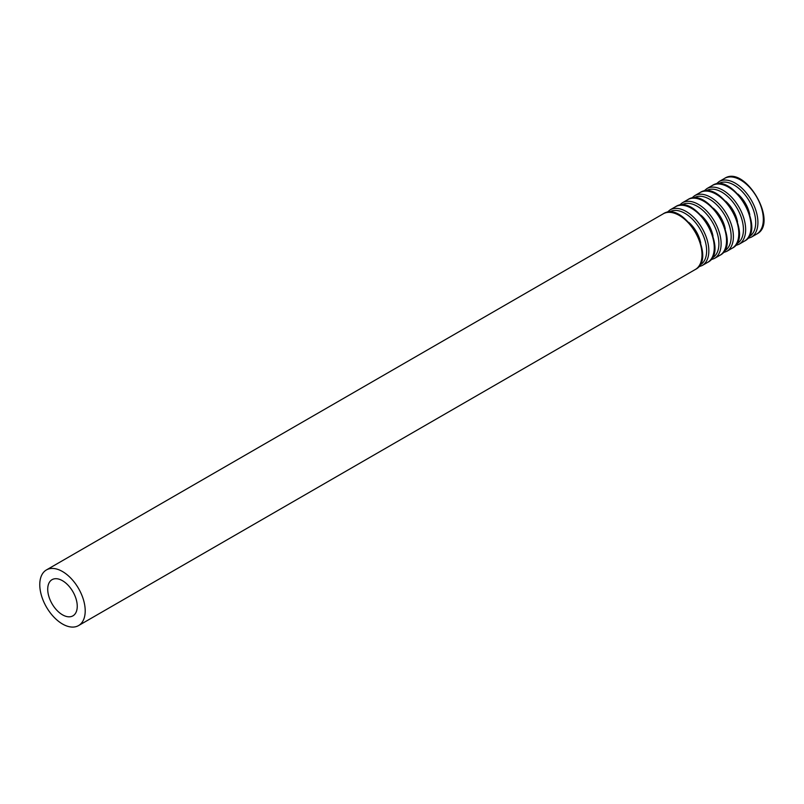 <?xml version="1.0" encoding="UTF-8"?>
<svg xmlns="http://www.w3.org/2000/svg" width="804" height="804" viewBox="0 0 804 804"><rect width="100%" height="100%" fill="white"/><g stroke="black" fill="none" stroke-linecap="round" stroke-linejoin="round"><path stroke-width="1.21" d="M62.481 614.809A20.884 12.06 -120 0 0 72.923 615.844A20.884 12.06 -120 0 0 72.923 591.724A20.884 12.06 -120 0 0 52.039 579.674A20.884 12.06 -120 0 0 48.843 596.407A20.884 12.06 -120 0 0 62.481 614.809M62.481 623.994A32.13 18.552 -120 0 0 78.551 625.582A32.13 18.552 -120 0 0 78.551 588.478A32.13 18.552 -120 0 0 46.421 569.935A32.13 18.552 -120 0 0 41.496 595.674A32.13 18.552 -120 0 0 62.481 623.994M78.551 625.582L695.339 269.481A32.13 18.552 -120 0 0 695.339 232.386A32.13 18.552 -120 0 0 663.21 213.834L46.421 569.935M700.726 243.079A23.256 13.427 -120 0 0 688.767 222.366M699.731 265.149A30.592 17.658 -120 0 0 700.294 229.522A30.592 17.658 -120 0 0 669.159 212.196M698.425 266.918L702.193 265.521A32.13 18.552 -120 0 0 702.193 228.426A32.13 18.552 -120 0 0 670.064 209.874L666.978 212.437M702.193 265.521L707.6 262.395A32.13 18.552 -120 0 0 707.6 225.301A32.13 18.552 -120 0 0 675.481 206.749L670.064 209.874M712.987 235.994A23.256 13.427 -120 0 0 701.038 215.281M712.002 258.064A30.592 17.658 -120 0 0 712.565 222.437A30.592 17.658 -120 0 0 681.43 205.11M710.696 259.833L714.465 258.436A32.13 18.552 -120 0 0 714.465 221.341A32.13 18.552 -120 0 0 682.335 202.789L679.239 205.352M714.465 258.436L719.871 255.32A32.13 18.552 -120 0 0 719.871 218.216A32.13 18.552 -120 0 0 687.742 199.663L682.335 202.789M725.258 228.919A23.256 13.427 -120 0 0 713.299 208.206M724.263 250.979A30.592 17.658 -120 0 0 724.826 215.351A30.592 17.658 -120 0 0 693.691 198.025M722.967 252.747L726.736 251.361A32.13 18.552 -120 0 0 726.736 214.256A32.13 18.552 -120 0 0 694.606 195.704L691.51 198.266M726.736 251.361L732.142 248.235A32.13 18.552 -120 0 0 732.142 211.13A32.13 18.552 -120 0 0 700.013 192.588L694.606 195.704M737.529 221.834A23.256 13.427 -120 0 0 725.57 201.121M736.534 243.903A30.592 17.658 -120 0 0 737.097 208.276A30.592 17.658 -120 0 0 705.962 190.95M735.238 245.672L738.997 244.275A32.13 18.552 -120 0 0 738.997 207.171A32.13 18.552 -120 0 0 706.867 188.618L703.781 191.191M738.997 244.275L744.414 241.15A32.13 18.552 -120 0 0 744.414 204.055A32.13 18.552 -120 0 0 712.284 185.503L706.867 188.618M749.8 214.748A23.256 13.427 -120 0 0 737.841 194.035M748.805 236.818A30.592 17.658 -120 0 0 749.368 201.191A30.592 17.658 -120 0 0 718.233 183.865M747.499 238.587L751.268 237.19A32.13 18.552 -120 0 0 751.268 200.085A32.13 18.552 -120 0 0 719.138 181.543L716.042 184.106M751.268 237.19L756.675 234.064A32.13 18.552 -120 0 0 756.675 196.97A32.13 18.552 -120 0 0 724.545 178.418L719.138 181.543M695.339 269.481C717.821 258.657 683.822 199.764 663.21 213.834M707.6 262.395C730.092 251.572 696.093 192.689 675.481 206.749M719.871 255.32C742.363 244.486 708.364 185.603 687.742 199.663M732.142 248.235C754.634 237.411 720.625 178.518 700.013 192.588M744.414 241.15C766.895 230.326 732.896 171.433 712.284 185.503M756.675 234.064C779.166 223.241 745.167 164.358 724.545 178.418"/></g></svg>
